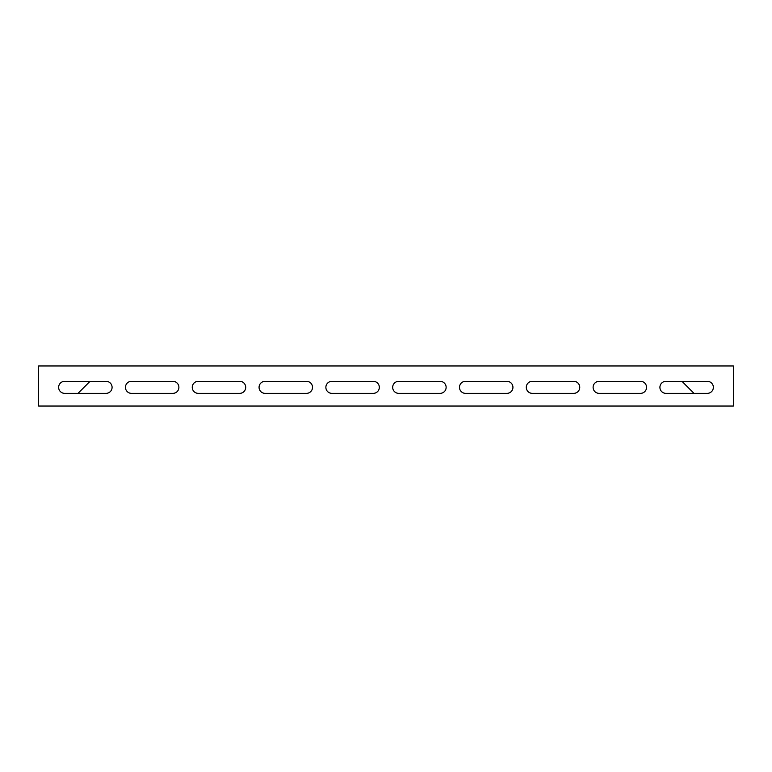 <?xml version="1.0" encoding="UTF-8"?>
<svg xmlns="http://www.w3.org/2000/svg" width="772" height="772" viewBox="0 0 772 772"><rect width="100%" height="100%" fill="white"/><g stroke="black" fill="none" stroke-linecap="round" stroke-linejoin="round"><path stroke-width="1.16" d="M58.643 387.332A6.012 6.012 0 0 0 64.655 393.353L106.073 393.353A6.012 6.012 0 0 0 112.085 387.332A6.012 6.012 0 0 0 106.073 381.32L64.655 381.32A6.012 6.012 0 0 0 58.643 387.332M125.45 387.332A6.012 6.012 0 0 0 131.462 393.353L172.88 393.353A6.012 6.012 0 0 0 178.892 387.332A6.012 6.012 0 0 0 172.88 381.32L131.462 381.32A6.012 6.012 0 0 0 125.45 387.332M192.257 387.332A6.012 6.012 0 0 0 198.269 393.353L239.687 393.353A6.012 6.012 0 0 0 245.708 387.332A6.012 6.012 0 0 0 239.687 381.32L198.269 381.32A6.012 6.012 0 0 0 192.257 387.332M259.064 387.332A6.012 6.012 0 0 0 265.076 393.353L306.503 393.353A6.012 6.012 0 0 0 312.515 387.332A6.012 6.012 0 0 0 306.503 381.32L265.076 381.32A6.012 6.012 0 0 0 259.064 387.332M325.871 387.332A6.012 6.012 0 0 0 331.883 393.353L373.31 393.353A6.012 6.012 0 0 0 379.322 387.332A6.012 6.012 0 0 0 373.31 381.32L331.883 381.32A6.012 6.012 0 0 0 325.871 387.332M459.485 387.332A6.012 6.012 0 0 0 465.497 393.353L506.924 393.353A6.012 6.012 0 0 0 512.936 387.332A6.012 6.012 0 0 0 506.924 381.32L465.497 381.32A6.012 6.012 0 0 0 459.485 387.332M526.292 387.332A6.012 6.012 0 0 0 532.313 393.353L573.731 393.353A6.012 6.012 0 0 0 579.743 387.332A6.012 6.012 0 0 0 573.731 381.32L532.313 381.32A6.012 6.012 0 0 0 526.292 387.332M593.108 387.332A6.012 6.012 0 0 0 599.12 393.353L640.538 393.353A6.012 6.012 0 0 0 646.55 387.332A6.012 6.012 0 0 0 640.538 381.32L599.12 381.32A6.012 6.012 0 0 0 593.108 387.332M659.915 387.332A6.012 6.012 0 0 0 665.927 393.353L707.345 393.353A6.012 6.012 0 0 0 713.357 387.332A6.012 6.012 0 0 0 707.345 381.32L665.927 381.32A6.012 6.012 0 0 0 659.915 387.332M392.678 387.332A6.012 6.012 0 0 0 398.69 393.353L440.117 393.353A6.012 6.012 0 0 0 446.129 387.332A6.012 6.012 0 0 0 440.117 381.32L398.69 381.32A6.012 6.012 0 0 0 392.678 387.332M78.02 393.353L90.044 381.32M681.956 381.32L693.98 393.353M38.6 406.043L733.4 406.043L733.4 365.957L38.6 365.957L38.6 406.043"/></g></svg>
